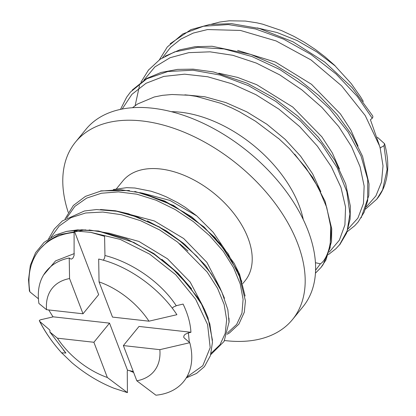 <?xml version="1.0" encoding="UTF-8"?>
<svg xmlns="http://www.w3.org/2000/svg" width="416" height="416" viewBox="0 0 416 416"><rect width="100%" height="100%" fill="white"/><g stroke="black" fill="none" stroke-linecap="round" stroke-linejoin="round"><path stroke-width="0.62" d="M303.264 219.528A106.527 64.849 -140.7 0 0 171.319 111.691M315.463 262.72L320.434 263.801C325.603 260.759 332.405 246.886 330.715 226.663L326.7 207.366L318.224 187.361L305.656 167.508L289.5 148.678L278.439 138.32M278.351 138.403L255.528 121.222L239.45 111.753L231.915 108.009L220.912 103.34L196.316 96.398L188.906 95.264L171.964 94.5L162.464 95.342L154.294 96.97L137.639 103.964L132.47 107.718M83.013 313.789L69.56 278.559L69.228 257.993C62.676 259.314 57.034 261.752 52.307 265.314C41.075 274.123 36.603 286.827 38.896 303.441L46.545 309.702L83.013 313.789L98.654 294.653L74.287 230.844L90.776 232.367L104.588 236.314L104.962 255.523C132.361 262.444 161.205 282.568 176.218 305.718L183.092 304.075C187.84 313.966 190.45 323.378 190.928 332.316L188.406 332.888M99.05 281.861L112.502 317.091L148.97 321.183A65.681 39.983 -140.7 0 0 99.05 281.861L98.68 259.038C128.138 265.522 159.936 288.631 176.899 314.699L148.97 321.183M104.952 255.46L104.582 258.055L103.345 260.224M127.447 370.141L127.208 372.263M127.509 370.219L109.528 323.138L53.004 316.8M127.27 372.346L127.431 392.636L107.344 377.499L93.891 342.269L109.528 323.138M190.897 332.259L139.017 326.44L123.375 345.576L136.828 380.806L155.922 395.2C182.853 392.688 197.319 371.067 189.79 342.711L184.226 337.948L183.664 337.043L184.148 335.348L185.229 334.261L188.375 332.831L189.337 342.321M69.228 257.993L70.819 259.033L71.583 259.028L72.92 258.107L74.09 255.518L74.11 232.445C42.702 235.487 24.56 259.896 29.89 291.871L29.396 290.706M74.058 232.492L74.235 230.89M113.329 189.519L126.734 187.663L134.872 188.011L151.055 191.22L158.662 193.731L165.901 196.669L177.575 202.576L185.297 207.334L196.685 215.826L213.242 232.341L225.597 250.557M179.743 243.792L187.996 250.921M133.286 371.519L127.494 370.152M38.371 298.73L29.89 291.871M90.776 232.367L120.229 239.398L149.651 254.124L175.755 274.758L195.634 299.229L207.594 324.579L210.189 347.662L202.79 365.726L186.888 377.005M133.546 372.211L130.421 370.89M50.877 237.401L59.212 226.008L70.912 217.688L85.644 212.987L102.773 212.051L121.415 214.703L140.681 220.735L159.676 229.954L177.554 242.055L207.163 272.028L217.563 288.335L224.146 304.476L226.652 319.717L225.212 333.382L219.976 344.802L211.089 353.304M66.768 217.885L74.859 206.378L86.648 198.11L101.421 193.237L118.43 191.896L136.921 194.199L156.13 200.226L175.235 209.57L193.372 221.614L209.674 235.732L223.288 251.3L233.553 267.639L240.224 283.941L243.09 299.385L241.946 313.16L236.642 324.48L227.536 332.883M39.697 249.278L48.1 240.942L58.776 234.811L85.478 229.835M89.06 229.944L109.72 233.334M161.85 259.314L178.017 273.224L191.511 288.704M147.363 220.828L166.249 230.823L183.747 243.532M140.603 192.676L173.555 205.473L204.027 226.954L228.036 253.516L241.862 281.419M48.708 309.941L52.978 316.805M53.035 316.893L41.584 319.545M114.473 388.398L127.431 392.636M176.327 305.776L173.664 306.894L172.219 308.136M93.891 342.269L57.424 338.182A65.681 39.983 -140.7 0 0 107.344 377.499M57.424 338.182L49.821 331.963L65.905 353.023L61.625 352.81C52.681 342.919 45.406 332.493 39.811 321.521L49.514 329.789L50.055 330.71L49.821 331.963M61.636 352.81L71.874 362.679C85.316 373.974 99.518 382.559 114.473 388.445M69.56 278.559A65.681 39.983 -140.7 0 0 46.545 309.702M41.527 319.441L39.333 320.336L39.811 321.521M229.403 332.992L227.126 334.287M229.445 332.966L238.872 324.137L244.301 312.255L245.435 300.867L238.529 272.719L219.996 243.464L203.528 226.855L184.314 212.399L163.478 200.881L142.168 193.112L120.588 189.68L100.859 191.058L85.436 196.378L73.382 205.457L65.036 218.998M210.699 354.718L224.058 341.453L229.034 322.114L227.848 309.707L221.822 291.98L211.245 273.785L196.815 256.204L179.218 240.339L159.245 227.167L138.003 217.308L116.714 211.26L96.574 209.544L84.401 210.99L62.39 220.912L54.324 228.977L48.594 238.857M186.368 377.884L196.539 373.422L204.428 366.652L210.402 355.675L212.472 342.217L209.81 323.851L201.547 304.252L189.223 286.296L173.176 269.355L154.383 254.41L133.832 242.44L98.556 231.135L81.754 229.788L66.388 231.431L55.38 235.045L43.992 242.455L35.578 252.694L30.352 265.278L28.532 279.734L29.411 290.987M189.79 342.711L159.848 349.664L123.375 345.576M136.828 380.806A65.681 39.983 -140.7 0 0 159.848 349.664M335 65.796L351.26 83.647L360.573 96.855L363.319 101.473M380.026 147.987L383.978 145.72L384.592 143.744L377.369 137.238M380.162 148.002L379.59 146.021L365.227 115.56L341.557 85.779L310.996 59.925L276.141 40.955L240.432 30.436L207.537 29.557L193.263 33.062L180.851 39.083L170.529 47.372L162.516 57.704M347.615 229.419L357.874 218.156L363.459 203.481L364.135 186.056L360.095 166.8L351.546 146.645L338.686 126.526L321.849 107.344L301.876 89.882L279.734 74.885L256.402 63.112L232.84 55.302L210.002 51.828L188.786 52.655L170.113 57.699L154.892 66.903L143.936 80.111M329.254 252.096L339.352 240.178L344.911 224.942L345.556 207.111L340.959 187.408L331.334 166.743L317.351 146.13L299.666 126.594L278.944 109.158L255.97 94.708L231.837 83.756L207.672 76.762L184.626 74.178L163.8 76.409L146.021 83.299L131.919 94.349L122.138 109.06M315.609 270.182L320.434 263.801M366.382 206.788L375.908 195.905L381.524 182.068L383.016 165.896L380.167 148.018M211.401 24.232L219.747 22.048L229.211 20.8L245.362 21.065L256.672 22.786L262.548 24.144L281.507 30.56L293.821 36.312L304.507 42.323L315.619 49.66L324.86 56.711L335.083 65.733M370.417 119.73L379.262 144.95M159.401 59.779L167.284 46.987L182.879 33.888L203.424 26.255L228.212 24.56L255.481 28.948L283.644 39.161L311.054 54.486L336.081 73.986L357.292 96.392L372.252 118.258L370.401 119.73M372.741 115.986L372.908 116.969L372.268 118.258M224.562 340.527A140.166 85.327 -140.7 0 0 225.945 340.688A140.166 85.327 -140.7 0 0 292.521 319.524L302.947 306.769A140.166 85.327 -140.7 0 0 284.643 189.384A140.166 85.327 -140.7 0 0 152.464 108.202A140.166 85.327 -140.7 0 0 85.888 129.371L75.462 142.126A140.166 85.327 -140.7 0 0 68.234 212.384M292.521 319.524A140.166 85.327 -140.7 0 0 274.217 202.14A140.166 85.327 -140.7 0 0 142.038 120.957A140.166 85.327 -140.7 0 0 75.462 142.126M242.814 283.546L245.092 280.758A78.91 48.038 -140.7 0 0 234.785 214.677A78.91 48.038 -140.7 0 0 160.373 168.974A78.91 48.038 -140.7 0 0 122.892 180.887L116.449 188.776M109.101 233.178L138.918 241.441L167.502 258.799L190.169 282.043L203.336 307.086M123.781 212.831L154.367 220.964L183.685 238.519L206.887 262.366L220.059 288.018M142.355 193.118L169.936 200.418L196.586 215.816M43.514 275.075L55.552 260.9L74.298 253.588M65.91 353.023L63.586 350.35M50.071 330.814L49.514 329.789M334.948 65.744L316.857 51.943L297.352 40.664L277.165 32.557L257.119 27.898M358.046 146.094L350.86 130.062L340.423 113.948L311.485 84.287L275.418 62.088L237.619 50.393M339.451 168.932L332.301 152.901L321.864 136.822L292.828 107.099L256.698 84.703L237.63 77.423L218.816 73.195M320.84 191.719L312.692 173.95L300.596 156.172L285.1 139.287L266.921 124.264L246.865 111.888L225.867 102.596L204.885 96.777L184.876 94.843M376.808 199.15L382.59 189.878L387.104 169.536L383.978 145.72M347.11 231.764L354.604 225.852L358.134 221.998L364.198 212.139L367.692 200.559L367.708 179.436L361.057 156.083L348.031 131.94L329.43 108.519L306.275 87.303L279.958 69.586L251.992 56.534L224.037 48.937L197.73 47.362L174.595 51.901L160.087 59.296L148.247 70.294M328.37 254.613L335.847 248.784L339.654 244.639L347.183 230.766L349.929 213.933L346.83 191.599L337.178 167.695L321.443 143.707L300.586 121.124L275.782 101.379L248.508 85.68L220.345 75.088L192.946 70.221L167.929 71.49L146.734 78.811L130.51 92.014L126.636 97.214L120.489 109.392M315.468 273.146L320.97 267.498L323.003 264.794L330.158 247.551L330.715 226.663M129.428 370.651L133.656 372.486M245.107 296.057L239.647 274.42L234.166 263.302L214.895 237.468L191.594 216.788L164.694 201.027L134.789 191.412M129.428 190.518L100.708 190.866M229.107 322.15L228.961 318.094M224.484 298.298L219.658 287.222L205.722 265.668L184.683 244.306L159.307 226.892L128.56 213.788L115.362 210.761L100.433 209.518M212.451 340.252L207.979 317.658L204.376 309.166L198.229 298.241L178.09 273.525L153.925 253.594L126.63 238.924L98.42 230.994L77.641 229.882L66.373 231.41M39.499 321.11C45.308 332.488 52.884 343.288 62.239 353.512M384.602 143.796C387.379 153.925 388.336 163.374 387.468 172.141C386.386 182.79 382.84 191.781 376.834 199.113M365.56 209.082L376.802 199.155M148.626 69.826L140.941 82.165M139.49 85.618L135.143 105.638M294.642 154.118L312.692 177.408L325.104 201.318L331.75 228.836L331.51 241.618L325.92 260.036L320.96 267.519M170.196 43.711L190.918 29.63L209.856 24.45L231.452 23.634L259.412 28.517L292.984 41.803L324.808 62.124L352.144 87.61L372.72 115.95M361.156 217.818L368.794 195.577L369.028 183.903L362.544 156.281L352.05 135.236L337.09 114.509L318.838 95.524L297.747 78.707L274.747 64.802L250.838 54.434L212.082 46.254L195.125 46.691L179.722 49.873L165.11 56.181M339.742 244.764L346.59 233.116L350.1 219.154L350.355 206.222L345.68 183.924L334.76 160.243L318.531 137.358L297.721 116.064L273.447 97.64L247.057 83.148L213.538 71.958L193.138 69.155L177.622 69.384L161.06 72.452L146.697 78.447L132.226 90.069"/></g></svg>
